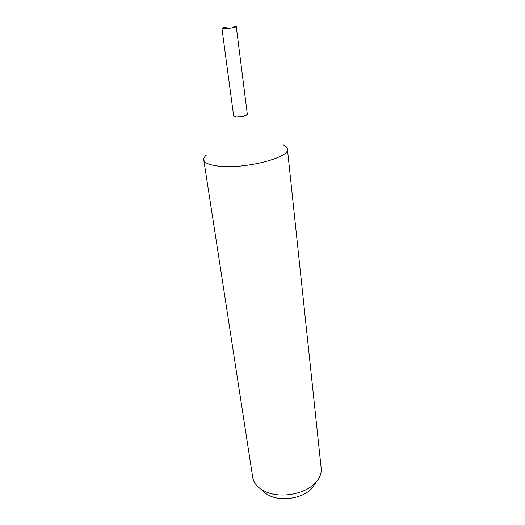 <?xml version="1.0" encoding="UTF-8"?>
<svg xmlns="http://www.w3.org/2000/svg" width="525" height="525" viewBox="0 0 525 525"><rect width="100%" height="100%" fill="white"/><g stroke="black" fill="none" stroke-linecap="round" stroke-linejoin="round"><path stroke-width="0.79" d="M206.522 155C204.481 156.673 203.562 158.281 203.766 159.81C204.363 162.835 209.022 164.916 217.744 166.044C243.331 169.68 290.594 157.69 287.405 148.949C287.214 147.413 285.915 146.101 283.513 144.998M233.664 116.058L236.066 116.891C240.286 117.239 247.872 115.467 247.321 114.279M203.766 159.81L252.696 477.258C253.457 481.93 256.259 485.927 261.115 489.254L265.506 491.649C280.645 498.875 306.259 493.986 316.116 482.108C319.955 477.658 321.648 473.077 321.188 468.359L287.405 148.949M262.008 490.055L266.234 493.841L269.929 495.869C282.673 501.959 304.008 497.89 312.336 487.856L315.459 483.112M226.682 27.024C223.657 27.556 222.075 28.015 221.944 28.409L224.385 28.691C228.703 28.606 236.637 27.169 236.263 26.545L233.763 26.263M221.944 28.409L233.671 116.084L236.073 116.891C242.117 116.799 245.871 115.94 247.327 114.312L236.263 26.545M266.234 493.841L261.115 489.254M312.336 487.856L316.116 482.108"/></g></svg>
